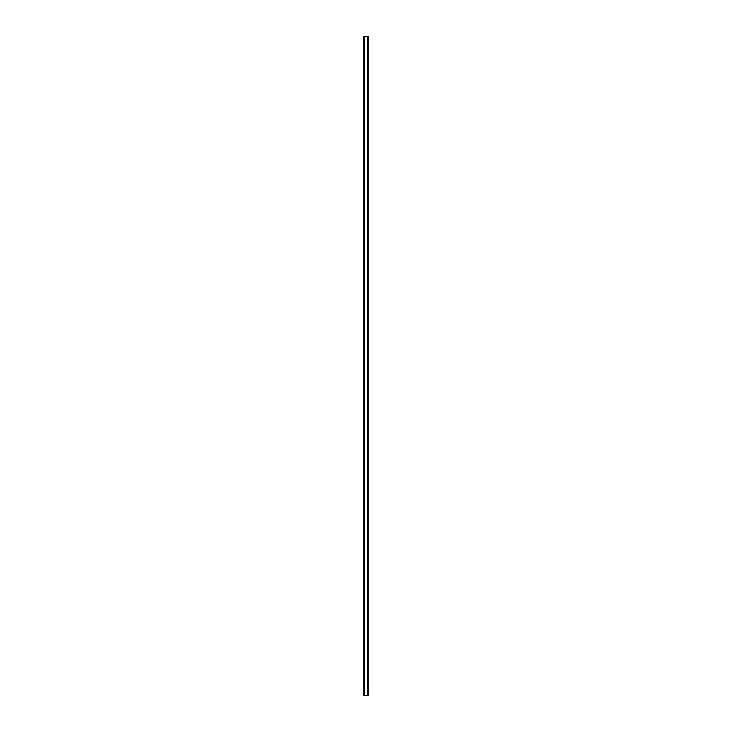 <?xml version="1.0" encoding="UTF-8"?>
<svg xmlns="http://www.w3.org/2000/svg" width="732" height="732" viewBox="0 0 732 732"><rect width="100%" height="100%" fill="white"/><g stroke="black" fill="none" stroke-linecap="round" stroke-linejoin="round"><path stroke-width="1.1" d="M368.077 36.6L363.795 36.6L363.795 695.4L368.205 695.4L368.205 36.6L368.077 695.4M368.132 36.6L368.132 695.4L368.169 36.6M363.831 695.4L363.831 36.6L363.868 695.4M364.271 36.6L364.271 695.4M364.316 36.6L364.316 695.4M364.408 36.6L364.408 695.4M367.592 36.6L367.592 695.4M367.684 36.6L367.684 695.4M367.729 36.6L367.729 695.4M363.923 36.6L363.923 695.4"/></g></svg>
